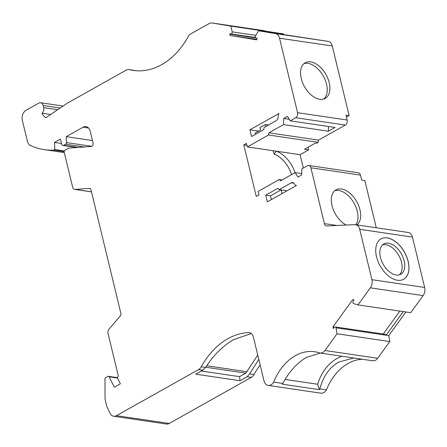 <?xml version="1.0" encoding="UTF-8"?>
<svg xmlns="http://www.w3.org/2000/svg" width="447" height="447" viewBox="0 0 447 447"><rect width="100%" height="100%" fill="white"/><g stroke="black" fill="none" stroke-linecap="round" stroke-linejoin="round"><path stroke-width="0.67" d="M362.433 359.265A52.813 38.185 -81.6 0 0 348.073 363.467A52.813 38.185 -81.6 0 0 326.411 389.89L319.834 388.918C323.08 376.48 329.366 367.535 338.709 362.081L353.823 357.997M320.365 353.052L306.575 357.337C297.171 362.78 289.248 371.485 282.811 383.448L273.665 382.096A52.813 38.185 98.4 0 1 295.327 355.672A52.813 38.185 98.4 0 1 314.738 351.755A52.813 38.185 98.4 0 1 319.465 352.884A7.716 5.582 98.4 0 0 319.985 352.996L372.731 360.785A7.716 5.582 -81.6 0 0 377.676 358.282L324.93 350.493A7.716 5.582 98.4 0 1 319.985 352.996M251.292 333.568L233.72 339.564C223.07 345.637 213.7 354.924 205.62 367.417L201.256 366.775A77.175 55.791 98.4 0 1 227.886 338.703A77.175 55.791 98.4 0 1 248.42 332.585A7.716 5.582 98.4 0 1 249.202 332.624A7.716 5.582 98.4 0 1 253.443 337.25L263.97 380.771A7.716 5.582 -81.6 0 0 268.211 385.392A7.716 5.582 -81.6 0 0 273.665 382.096M319.75 99.295A20.45 12.332 60.7 0 0 325.237 98.418A20.45 12.332 60.7 0 0 327.891 78.549A20.45 12.332 60.7 0 0 310.699 61.87A20.45 12.332 60.7 0 0 305.217 62.748A20.45 12.332 60.7 0 0 302.558 82.617A20.45 12.332 60.7 0 0 319.75 99.295M323.812 99.033A20.45 12.332 60.7 0 0 324.718 78.89A20.45 12.332 60.7 0 0 308.011 63.373A20.45 12.332 60.7 0 0 303.954 63.642M346.313 225.042A20.45 12.332 -119.3 0 1 332.367 207.006A20.45 12.332 -119.3 0 1 335.971 189.863A20.45 12.332 -119.3 0 1 341.452 188.986A20.45 12.332 -119.3 0 1 358.287 204.799A20.45 12.332 -119.3 0 1 356.941 224.897M355.846 224.735A20.45 12.332 60.7 0 0 354.823 204.631A20.45 12.332 60.7 0 0 338.765 190.489A20.45 12.332 60.7 0 0 334.702 190.757M397.472 280.263A23.155 13.963 60.7 0 0 403.68 279.263A23.155 13.963 60.7 0 0 406.686 256.774A23.155 13.963 60.7 0 0 387.225 237.888A23.155 13.963 60.7 0 0 381.017 238.888A23.155 13.963 60.7 0 0 378.011 261.378A23.155 13.963 60.7 0 0 397.472 280.263M403.652 279.28A23.155 13.963 60.7 0 0 406.625 256.779A23.155 13.963 60.7 0 0 387.169 237.921A23.155 13.963 60.7 0 0 380.989 238.899M76.839 147.516L62.887 145.459A2.313 1.676 98.4 0 0 63.737 145.286L65.664 144.208A1.542 1.117 98.4 0 0 66.447 142.576L66.245 136.659L83.136 127.183A7.716 5.582 98.4 0 1 85.969 126.607A7.716 5.582 98.4 0 1 90.21 131.228L93.116 143.236A2.313 1.676 98.4 0 1 92.021 146.258A2.313 1.676 98.4 0 1 91.434 146.437L68.693 148.119L64.932 150.231A1.542 1.117 98.4 0 0 64.2 152.243L72.643 187.148A3.811 2.755 98.4 0 0 74.738 189.427A3.811 2.755 98.4 0 0 75.18 189.444L89.439 188.388A2.313 1.676 98.4 0 1 89.707 188.399A2.313 1.676 98.4 0 1 90.981 189.785L120.863 313.313A2.313 1.676 98.4 0 1 120.288 315.9L108.99 329.188A3.811 2.755 98.4 0 0 108.04 333.44L118.36 376.111A1.542 1.117 98.4 0 0 117.717 378.492L120.383 383.8L114.337 387.191L109.102 376.787L117.567 378.033M357.974 304.904L370.351 287.829L423.097 295.618L410.72 312.693L357.974 304.904L353.583 303.625A1.542 1.117 98.4 0 1 353.219 301.25L354.063 299.943L352.873 299.417L332.948 326.897L333.35 328.511L334.3 327.344A1.542 1.117 98.4 0 1 334.647 327.048A1.542 1.117 98.4 0 1 335.216 326.936A1.542 1.117 98.4 0 1 336.055 327.813L386.158 335.211L403.278 311.598M341.821 356.225L337.066 358.433C327.869 363.763 321.393 372.373 317.638 384.252L319.454 389.672L282.269 384.18L282.811 383.448M388.449 243.218A17.366 10.471 -119.3 0 1 403.049 257.377A17.366 10.471 -119.3 0 1 400.791 274.246A17.366 10.471 -119.3 0 1 396.137 274.994A17.366 10.471 -119.3 0 1 381.542 260.836A17.366 10.471 -119.3 0 1 383.794 243.961A17.366 10.471 -119.3 0 1 388.449 243.218M399.389 274.827A17.366 10.471 60.7 0 0 399.936 257.712A17.366 10.471 60.7 0 0 385.822 244.693A17.366 10.471 60.7 0 0 382.571 244.861M64.284 152.589L44.219 149.622A96.641 69.866 -81.6 0 1 30.558 145.593A7.716 5.582 98.4 0 1 27.407 141.297L22.35 120.388A7.716 5.582 98.4 0 1 26.01 110.314L38.895 103.084A4.632 3.347 98.4 0 1 40.593 102.743A4.632 3.347 98.4 0 1 43.141 105.514L43.65 107.632A4.632 3.347 98.4 0 1 42.091 113.22L50.651 114.488M44.219 149.622A96.641 69.866 -81.6 0 0 53.685 150.125L54.758 149.527L54.517 142.442L60.418 139.129L61.613 144.074A2.313 1.676 98.4 0 0 62.887 145.459M201.256 366.775A7.716 5.582 -81.6 0 1 198.591 369.58L116.488 415.665A7.716 5.582 98.4 0 1 113.65 416.235A7.716 5.582 98.4 0 1 109.934 413.129L106.755 406.262L105.313 400.294A7.716 5.582 98.4 0 1 105.045 398.065L104.944 379.207A1.548 1.117 98.4 0 1 105.732 377.631L107.878 376.424A1.531 1.106 98.4 0 1 108.437 376.313A1.531 1.106 98.4 0 1 109.102 376.787M324.93 350.493L337.049 333.769L336.055 327.813M371.904 279.688L359.718 229.305L412.458 237.094L424.65 287.477L371.904 279.688A7.716 5.582 98.4 0 1 370.351 287.829M247.336 146.912L268.546 135.005L318.13 142.33L316.241 143.386L315.185 143.23L304.452 149.259L308.67 149.879L300.082 154.701L247.336 146.912L246.481 143.381L243.799 144.889L256.271 196.44L258.953 194.937L258.098 191.405L279.308 179.498L280.515 180.828L295.154 172.615L297.898 177.085L301.658 174.978L301.842 168.86L307.352 165.764A3.861 2.788 98.4 0 1 308.771 165.479A3.861 2.788 98.4 0 1 310.894 167.787L324.399 223.629A3.861 2.788 98.4 0 0 326.522 225.942A3.861 2.788 98.4 0 0 326.913 225.958L354.689 224.645A7.716 5.582 98.4 0 1 355.477 224.685A7.716 5.582 98.4 0 1 359.718 229.305M268.546 135.005L268.893 132.809L283.532 124.59L283.716 118.472L287.477 116.36L290.22 120.835L295.735 117.74L345.319 125.065L318.476 140.129L268.893 132.809M297.568 112.705L279.537 38.196L332.283 45.985L349.113 115.549L345.95 115.086L347.146 120.025L297.568 112.705A3.861 2.788 98.4 0 1 295.735 117.74M275.374 33.586L258.606 30.776L328.12 41.375L275.374 33.586A7.716 5.582 98.4 0 1 279.537 38.196M258.606 30.776L255.505 35.777A1.542 1.117 98.4 0 0 256.086 38.045L257.265 38.347L256.489 39.856L230.026 35.419L229.752 33.737L255.455 37.453M255.762 35.352L232.216 31.877A1.542 1.117 98.4 0 1 230.965 33.838M232.216 31.877L230.814 26.122L212.096 22.987L283.56 33.911L230.814 26.122M42.091 113.22A11.577 8.37 98.4 0 0 45.857 117.734L67.514 103.061L126.149 70.151A7.716 5.582 -81.6 0 1 128.987 69.581A7.716 5.582 -81.6 0 1 129.373 69.654A77.175 55.791 98.4 0 0 133.234 70.419A77.175 55.791 98.4 0 0 188.723 35.721A3.861 2.788 98.4 0 1 190.081 34.268L209.185 23.546A7.716 5.582 98.4 0 1 212.023 22.976A7.716 5.582 98.4 0 1 212.096 22.987M278.168 116.203L278.146 116.952A3.861 2.788 98.4 0 1 276.185 120.696L264.088 127.484L263.741 129.686L251.532 136.536L249.907 129.826L279.045 113.477A3.861 2.788 98.4 0 0 278.168 116.203M277.922 188.299L279.124 189.629L291.221 182.84A3.861 2.788 98.4 0 1 292.64 182.555A3.861 2.788 98.4 0 1 294.305 183.745L294.646 184.298A3.861 2.788 98.4 0 0 296.311 185.488A3.861 2.788 98.4 0 0 296.473 185.505L267.334 201.86L265.714 195.149L277.922 188.299M64.15 151.673L53.685 150.125M128.987 69.581L135.497 70.687M256.785 39.375L230.026 35.419M283.532 124.59L328.366 131.211L335.054 127.456L290.22 120.835M246.956 145.353L243.799 144.889M291.589 174.609A23.155 13.963 60.7 0 0 273.989 154.059L273.184 150.728M279.308 179.498L282.141 179.917M295.154 172.615L301.697 173.581M376.262 227.752L364.836 180.521L361.668 180.052L360.472 175.112L310.894 167.787M332.948 326.897L334.529 327.126M383.252 334.032L399.875 311.095M337.049 333.769L389.795 341.558L377.676 358.282M268.211 385.392L320.957 393.181A7.716 5.582 -81.6 0 0 326.411 389.89M319.834 388.918L319.454 389.672M201.362 371.021L239.564 376.659L240.045 380.721L195.736 374.173L202.809 370.205L205.62 367.417M240.045 380.721L247.118 376.748L249.633 373.921L258.779 359.31M113.65 416.235L166.396 424.024A7.716 5.582 -81.6 0 0 169.234 423.454L251.337 377.374A7.716 5.582 -81.6 0 0 254.002 374.564A77.175 55.791 98.4 0 1 260.16 365.009M66.245 136.659L92.462 140.531M265.831 126.507L265.35 124.523L268.524 124.992M249.907 129.826L258.617 131.111M265.35 124.523L259.981 127.54L260.584 130.01L255.254 132.999L255.561 134.273M287.041 190.802L279.124 189.629M281.04 189.914L270.457 195.853L265.714 195.149M64.329 150.941L54.758 149.527M332.283 45.985A7.716 5.582 -81.6 0 0 328.12 41.375M346.431 117.058L349.113 115.549M308.67 149.879L308.033 147.247M303.306 168.033L300.082 154.701M412.458 237.094A7.716 5.582 -81.6 0 0 408.223 232.474L355.477 224.685M423.097 295.618A7.716 5.582 -81.6 0 0 424.65 287.477M389.795 341.558L388.795 335.602L405.915 311.984M283.7 34.48L283.56 33.911M255.863 37.945L229.697 34.078M345.319 125.065A3.861 2.788 -81.6 0 0 347.146 120.025M328.366 131.211L328.511 126.49M283.716 118.472L289.276 119.293M318.476 140.129L318.13 142.33M276.347 151.198L276.363 151.265A24.54 14.801 -119.3 0 1 295.042 172.676M273.989 154.059L276.363 151.265M274.017 154.042A23.155 13.963 -119.3 0 1 291.617 174.598M308.771 165.479L358.354 172.799A3.861 2.788 98.4 0 1 360.472 175.112M388.795 335.602L386.158 335.211A1.542 1.117 -81.6 0 0 385.325 334.334L335.216 326.936M333.183 328.282L333.501 328.333M285.069 379.447L317.638 384.252M282.063 193.596L281.174 189.936M271.368 199.597L270.457 195.853M61.468 143.47L54.517 142.442M229.752 33.737L255.5 37.542M257.763 355.102L245.816 373.15L205.737 367.233M239.564 376.659L245.816 373.15M249.962 332.814L248.42 332.585M129.373 69.654L133.737 70.302M324.399 223.629L336.96 225.484M198.591 369.58L202.809 370.205M116.488 415.665L169.234 423.454M251.337 377.374L247.118 376.748M89.97 188.466L89.439 188.388M75.18 189.444L91.479 191.847M88.523 127.976L83.136 127.183M291.221 182.84L293.914 183.236M43.141 105.514L60.177 108.029M254.002 374.564L249.633 373.921M66.447 142.576L91.87 146.331M43.65 107.632L57.702 109.705M247.074 371.736L206.693 365.775M65.664 144.208L84.338 146.962M63.737 145.286L78.18 147.421M63.083 106.062L40.593 102.743M212.023 22.976L264.769 30.765M91.49 191.903L74.738 189.427M117.539 377.659L108.437 376.313"/></g></svg>
